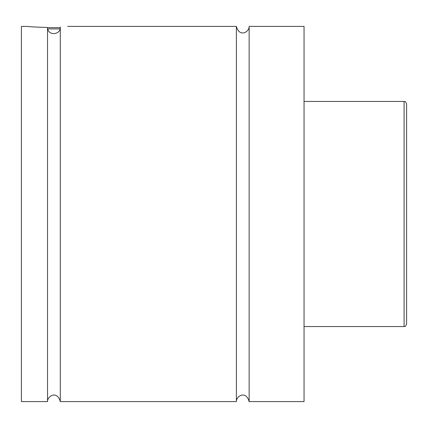 <?xml version="1.0" encoding="UTF-8"?>
<svg xmlns="http://www.w3.org/2000/svg" width="428" height="428" viewBox="0 0 428 428"><rect width="100%" height="100%" fill="white"/><g stroke="black" fill="none" stroke-linecap="round" stroke-linejoin="round"><path stroke-width="0.64" d="M236.384 26.402L236.384 401.598C236.096 396.205 245.913 389.994 249.144 401.598L249.144 26.402C249.433 31.795 239.616 38.006 236.384 26.402L67.672 26.402M47.54 401.598L47.54 27.472C47.61 36.262 60.862 35.091 60.295 27.044C70.015 26.226 70.015 26.226 60.295 27.044L60.295 401.598C57.101 390.026 47.246 396.178 47.54 401.598L21.4 401.598L21.4 26.402L27.654 26.402C28.82 26.755 35.449 27.108 47.54 27.472M47.54 27.654L60.268 27.654L60.295 27.055M60.027 28.906L47.701 28.906M406.6 214L406.6 324.055C404.936 327.96 404.84 325.885 404.096 326.559L404.096 101.441C404.84 102.115 404.936 100.04 406.6 103.945L406.6 214M406.6 203.931L406.6 103.945M249.144 401.598L304.046 401.598L304.046 26.402L249.144 26.402M404.096 101.441L304.046 101.441M404.096 326.559L304.046 326.559M236.384 401.598L60.295 401.598"/></g></svg>

